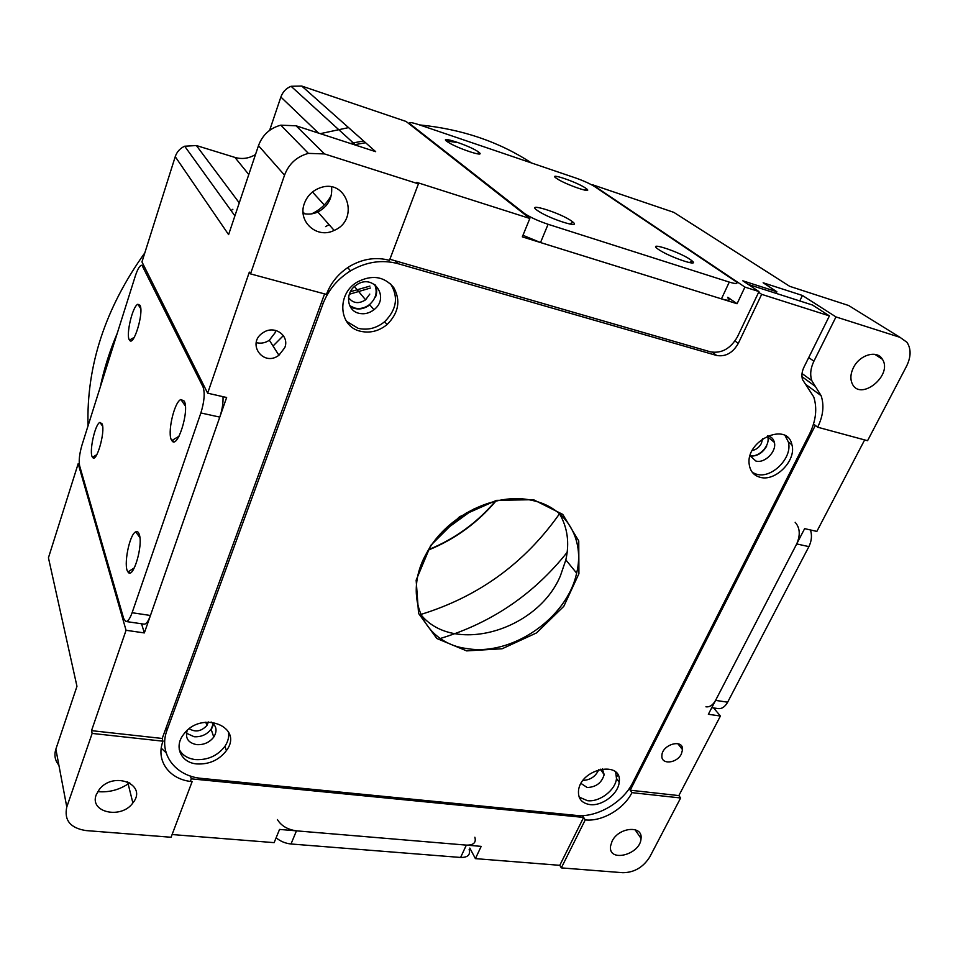 <?xml version="1.0" encoding="UTF-8"?>
<svg xmlns="http://www.w3.org/2000/svg" width="958" height="958" viewBox="0 0 958 958"><rect width="100%" height="100%" fill="white"/><g stroke="black" fill="none" stroke-linecap="round" stroke-linejoin="round"><path stroke-width="1.44" d="M283.364 335.611L273.042 346.018M440.357 638.459C491.466 622.999 533.75 594.283 567.184 552.287M420.658 614.509C478.437 596.762 524.721 563.184 559.52 513.775M166.105 752.737L161.243 748.186M617.862 774.854L616.569 777.046M787.26 437.111L786.805 438.022M768.28 437.387L767.909 435.902M750.138 456.056C757.048 456.463 762.592 453.11 766.747 445.985M375.572 296.992C377.081 292.873 377.045 288.909 375.5 285.101M350.173 306.572C356.675 310.248 363.238 309.674 369.848 304.872M211.239 729.637L213.658 724.044M776.1 293.352L776.866 291.747L763.143 282.778L802.433 295.471L799.762 300.944M389.882 259.259L710.393 351.837C721.602 353.706 730.643 348.664 737.504 336.713L758.975 291.567L744.917 287.089L592.511 184.75L673.821 212.353L789.691 286.322L848.644 305.506L900.017 337.336L835.975 316.93L813.905 361.202L808.72 357.574M326.415 294.405C331.037 282.299 339.024 272.802 350.4 265.917C363.286 258.672 376.302 256.828 389.463 260.348L418.418 183.864L324.499 153.927L308.38 153.376C296.836 156.549 288.885 163.794 284.538 175.146L250.517 273.88L326.415 294.405M250.517 273.88L249.331 272.132L207.658 393.199L226.639 397.498L144.347 632.927L126.061 630.292L91.525 730.655L162.201 738.462L324.582 293.902M192.139 781.596C169.674 779.872 155.376 760.796 162.992 741.193L92.148 733.421L66.785 807.007C63.958 820.216 70.329 828.071 85.885 830.562L171.075 837.256L192.139 781.596M162.201 738.462L162.992 741.193M172.105 834.55L274.132 842.645L279.544 829.424L481.179 846.369L475.408 858.631L559.783 865.325L583.638 817.413L191.289 778.842L190.331 781.381M631.945 792.637C623.969 808.983 602.007 821.844 585.242 819.892L561.316 867.888L622.88 872.714C634.304 872.546 643.285 867.253 649.823 856.859L680.635 797.978L631.945 792.637L630.232 790.218L678.851 795.595L720.416 716.033L708.357 714.285L804.636 528.636L816.851 531.415L864.643 439.914M582.464 815.593L585.242 819.892M813.522 424.047L815.318 425.412L630.232 790.218L629.166 788.697M801.966 376.686L815.342 386.397L821.114 395.666C824.347 405.402 823.197 415.916 817.653 427.208L867.565 440.704L906.555 366.184C911.106 356.843 911.25 348.88 906.975 342.305L900.017 337.336M815.318 425.412L817.653 427.208M815.342 386.397L811.761 380.577C809.845 374.662 810.564 368.207 813.905 361.202M802.433 295.471L835.975 316.93M752.21 450.535C756.197 449.697 759.275 447.314 761.406 443.374L762.604 438.74M348.52 297.615C353.047 303.423 358.735 304.153 365.585 299.818L369.776 294.094M189.277 728.775C195.48 732.487 201.36 731.385 206.904 725.469L208.449 721.973M776.866 291.747L742.809 280.802L758.975 291.567M744.917 287.089L737.073 303.734L522.314 236.877L529.846 218.472L416.754 182.391L418.418 183.864M304.416 203.324C307.302 195.743 312.536 190.582 320.104 187.816C346.964 177.853 360.148 219.813 334.162 230.399C317.122 239.261 297.196 221.573 304.416 203.324M284.777 347.67L278.922 355.262C263.043 367.357 245.907 342.832 263.366 332.51C274.623 324.786 289.771 335.695 284.777 347.67M96.243 794.745L99.345 789.368C113.906 770.543 148.011 784.806 132.875 802.924C121.45 819.473 89.046 812.564 96.243 794.745M612.054 841.292C618.521 827.197 642.902 824.946 641.046 838.454C640.531 854.787 608.007 863.062 610.545 846.07L612.054 841.292M681.366 753.982C676.911 763.55 660.924 764.987 661.882 755.646C661.954 744.462 683.341 738.367 682.539 749.695L681.366 753.982M853.374 367.764C859.53 354.711 877.217 349.622 882.414 359.298C893.227 375.488 859.985 401.989 852.129 383.463C850.129 378.853 850.536 373.608 853.374 367.764M677.821 214.903L673.821 212.353M586.08 190.331L586.991 189.169M737.073 303.734L727.793 297.279M854.344 309.027L848.644 305.506M129.402 572.908L128.923 571.351M172.727 440.009L173.434 441.686M324.499 153.927L296.07 125.797L375.668 151.675L301.746 86.052L406.108 121.474L529.846 218.472M303.147 213.466C308.129 214.652 313.026 214.161 317.864 211.993C327.971 206.533 332.546 198.198 331.588 186.978M207.658 393.199L141.964 261.905L175.242 156.669L228.603 234.626L258.48 145.652L284.538 175.146M296.07 125.797L280.826 125.175C269.94 128.097 262.492 134.922 258.48 145.652M92.148 733.421L91.525 730.655M66.785 807.007L55.863 749.168L76.963 686.323L48.439 557.784L78.185 463.684L126.061 630.292M78.185 463.684L79.239 463.373M141.556 623.79L144.347 632.927M94.147 457.792L94.758 455.888M256.181 342.617C260.816 343.802 265.198 343 269.354 340.222L275.066 332.773L275.688 330.414M55.863 749.168C53.983 755.203 55.001 760.544 58.893 765.191M475.408 858.631L469.803 848.058M561.316 867.888L559.783 865.325M678.851 795.595L680.635 797.978M720.416 716.033L713.59 707.926M301.746 86.052L291.076 86.28C286.131 88.304 282.73 91.884 280.862 97.033L318.535 133.102M325.576 226.615L329.037 224.615M239.261 202.892L196.378 145.544L184.69 146.215C180.02 148.358 176.871 151.843 175.242 156.669M97.728 791.631C109.392 792.637 120.061 789.703 129.749 782.806M269.629 130.348L280.862 97.033M196.378 145.544L234.914 157.411C241.656 159.351 248.134 158.609 254.385 155.172L255.511 154.489M331.276 195.456C327.109 203.084 321.193 208.892 313.553 212.892L311.47 213.885M88.028 425.891C86.352 365.824 105.284 308.153 144.826 252.864M320.259 133.665L348.556 127.618M419.532 124.911C461.852 129.102 499.154 141.772 531.439 162.944M350.365 143.449L363.585 140.958M479.407 145.257L515.033 157.363M100.195 387.331C103.955 369.153 109.643 351.143 117.235 333.312M354.364 144.754L365.573 142.718M446.344 140.934L458.631 142.73M350.389 291.711L369.896 286.107M495.909 501.058C477.419 522.924 454.906 539.258 428.382 550.06M231.082 210.568L232.866 209.275M495.382 501.178C477.096 522.769 454.858 538.911 428.669 549.593M448.296 526.086L466.929 512.566M474.414 508.614L442.225 531.965M748.258 284.43L812.492 305.027L829.424 315.901L804.025 367.034C801.858 371.56 801.367 375.776 802.553 379.655L813.749 396.947C817.39 408.479 815.976 420.837 809.498 434.022L632.723 782.734C623.143 802.409 596.834 817.809 576.632 815.438L201.815 778.411C175.098 776.339 157.974 753.467 167.147 729.864L166.333 727.146M349.706 305.65L354.58 308.009C359.909 309.266 364.902 308.105 369.56 304.536C376.015 298.585 377.715 291.903 374.674 284.49M186.439 733.217L194.139 736.738C201.192 737.133 206.844 734.618 211.095 729.206L213.287 723.661M583.063 780.399C590.475 780.004 595.72 776.411 598.798 769.621M750.126 455.661C758.904 457.661 770.22 445.745 767.801 437.004L767.502 435.938M559.376 513.536C567.495 527.271 569.651 542.731 565.843 559.915L560.382 575.89C537.522 630.735 453.014 655.344 420.574 614.282M758.628 292.31L761.67 294.346L829.424 315.901M735.002 340.988L738.283 343.407L761.67 294.346M738.283 343.407C732.798 352.939 725.601 356.951 716.668 355.478L397.941 263.654L395.259 260.816M321.445 302.477L322.81 304.273C328.151 290.214 337.384 279.077 350.508 270.863C366.124 261.785 381.943 259.39 397.941 263.654M322.81 304.273L167.147 729.864M358.819 313.266C346.592 310.62 344.784 292.441 356.256 285.125C373.081 272.659 390.457 297.471 373.919 309.745C369.225 313.338 364.184 314.511 358.819 313.266M211.107 722.009C216.592 725.829 217.478 730.846 213.778 737.049C209.491 742.498 203.803 745.025 196.689 744.641C188.187 742.905 185.026 738.199 187.193 730.511M602.378 768.831L604.163 774.639C601.756 782.83 596.104 787.117 587.206 787.524L581.027 783.452M767.705 435.854C771.262 436.656 773.489 438.824 774.375 442.38C776.878 451.457 764.676 463.72 755.874 461.026L750.066 455.864M532.085 500.387C566.465 507.345 585.003 539.713 576.632 573.124C567.124 618.305 511.5 656.529 466.702 648.53C423.939 643.285 401.941 596.427 426.478 553.377C445.949 516.158 495.418 491.61 532.085 500.387M466.666 650.889L502.112 648.77L536.54 632.915L563.807 606.318L578.919 573.686L578.752 540.947L562.753 514.398L533.45 499.681L496.46 500.363L459.517 516.757L430.693 545.461L416.143 580.165L418.562 613.407L436.812 638.495L466.666 650.889M760.185 477.312C775.453 481.898 796.565 460.391 791.943 444.823C787.44 420.897 745.001 440.572 749.276 464.75C750.342 471.42 753.97 475.599 760.185 477.312M590.008 804.6C602.187 806.265 618.329 793.895 619.179 782.255C622.724 760.197 581.231 768.029 578.56 790.182C577.782 798.433 581.59 803.247 590.008 804.6M196.917 763.945C209.263 764.52 219.107 760.065 226.423 750.581C244.302 726.775 201.24 709.734 183.625 734.367C173.614 746.797 181.062 762.784 196.917 763.945M360.483 331.252C370.016 333.396 378.877 331.169 387.056 324.582C398.684 312.931 400.899 300.572 393.702 287.496C383.883 276.167 371.572 274.443 356.783 282.311C336.222 294.681 339.084 326.846 360.483 331.252M390.625 283.927C398.648 297.088 396.648 309.674 384.649 321.708C376.506 328.271 367.692 330.486 358.184 328.343L346.461 321.325M228.399 731.732C229.297 736.63 228.136 741.48 224.926 746.294C217.646 755.754 207.838 760.197 195.54 759.61C187.684 758.616 182.236 755.203 179.206 749.348M615.659 772.052L616.485 778.411C615.659 790.027 599.564 802.349 587.422 800.672L579.135 797.068M785.117 435.639L788.326 441.901C792.961 457.433 771.944 478.868 756.7 474.282L752.485 472.557M135.389 275.784L81.945 445.171C79.442 453.876 78.664 460.75 79.622 465.792L123.69 618.569L125.761 621.467C127.821 621.67 129.929 618.76 132.108 612.725L200.869 412.958C204.353 401.57 205.072 392.876 203.012 386.9L141.976 265.258C139.976 265.127 137.772 268.635 135.389 275.784M139.197 534.241C143.484 545.054 132.923 580.344 127.989 571.962C123.139 566.513 129.33 534.42 135.713 531.87C137.222 531.103 138.383 531.894 139.197 534.241M184.283 401.151C189.648 411.006 177.158 450.152 171.817 440.548C166.848 434.537 174.021 402.037 180.894 399.498L184.283 401.151M140.036 305.339C144.107 312.667 133.461 347.503 129.486 340.078C125.606 335.492 132.539 305.949 137.892 304.261L140.036 305.339M102.183 423.951C105.5 432.154 96.243 463.888 92.519 457.265C88.735 453.062 94.89 424.083 99.931 422.382L102.183 423.951M200.869 412.958L219.777 417.113C222.208 409.82 223.286 403.019 223.01 396.684M219.777 417.113L150.442 615.479L132.108 612.725M126.013 621.503L143.963 624.137C146.095 624.365 148.25 621.479 150.442 615.479M134.228 337.384L129.486 340.078M810.468 529.966C812.18 535.39 811.654 540.947 808.899 546.623L727.649 702.19C724.978 706.932 721.757 709.052 717.949 708.573L711.794 707.663M727.649 702.19L715.566 700.382C712.92 705.148 709.698 707.279 705.926 706.8M715.566 700.382L796.709 543.94L808.899 546.623M795.164 522.29C800.014 527.81 800.529 535.031 796.709 543.94M575.614 177.96L419.101 124.756C410.862 122.097 407.869 121.834 410.108 123.977L524.553 213.538C530.409 217.382 538.252 220.975 548.096 224.292L729.278 282.095C736.69 284.31 738.702 284.011 735.337 281.185L594.475 186.487C589.841 183.625 583.554 180.775 575.614 177.96M572.154 221.466L573.112 222.232C581.278 228.854 550.898 219.346 538.803 211.407C522.074 200.952 560.849 212.76 572.154 221.466M690.514 259.69L692.359 261.127C699.58 267.222 670.073 257.247 659.104 249.834C644.483 240.482 678.587 251.271 690.514 259.69M585.769 188.223L586.943 189.121C592.798 193.947 565.448 184.451 556.993 178.679C545.797 171.53 576.812 181.864 585.769 188.223M478.605 152.071L479.204 152.55C485.694 157.735 457.337 148.358 448.104 142.215C435.531 134.336 470.318 145.64 478.605 152.071M729.278 282.095L721.446 298.872C728.846 301.016 730.906 300.632 727.589 297.722M721.446 298.872L540.516 242.554L548.096 224.292M522.96 235.285L540.516 242.554M469.157 849.435C470.606 854.883 467.755 857.554 460.594 857.458L291.004 843.986C285.412 843.411 280.443 841.352 276.12 837.783M291.004 843.986L296.453 830.849C287.496 829.544 281.137 825.772 277.389 819.521M296.453 830.849L466.342 845.124L460.594 857.458M474.869 837.232C476.365 842.645 473.515 845.267 466.342 845.124M190.426 776.028L191.289 778.842M324.283 204.988L312.464 191.995M234.914 157.411L248.781 174.512M370.411 288.047L349.275 294.286M716.668 355.478L712.536 352.293M142.85 266.144L144.275 266.528M204.713 387.295L203.012 386.9M805.618 384.326L821.114 395.666M802.026 373.548L811.761 380.577M354.472 286.526L365.585 299.818M205.778 722.164L206.904 725.469M334.162 230.399L317.864 211.993M308.38 153.376L280.826 125.175M269.354 340.222L278.922 355.262M132.875 802.924L127.606 781.752M641.046 838.454L635.034 829.664M677.821 743.648L682.539 749.695M882.414 359.298L874.798 354.328M291.076 86.28L355.849 145.233M184.69 146.215L234.902 215.873M254.385 155.172L255.032 155.926M303.051 211.981L304.596 213.778M350.508 270.863L347.718 267.581M369.56 304.536L373.919 309.745M211.095 729.206L213.778 737.049M600.415 769.202L604.163 774.639M767.801 437.004L774.375 442.38M576.632 573.124L565.843 559.915M788.326 441.901L791.943 444.823M616.485 778.411L619.179 782.255M224.926 746.294L226.423 750.581M384.649 321.708L387.056 324.582M141.976 265.258L143.892 265.761M139.88 537.534L135.713 531.87M134.395 567.807L127.989 571.962M185.361 406.024L180.894 399.498M179.014 436.273L171.817 440.548M140.754 308.668L137.892 304.261M102.65 426.286L99.931 422.382M96.866 454.607L92.519 457.265M524.553 213.538L524.313 214.137M569.555 224.004L573.112 222.232M689.209 262.564L692.359 261.127M584.823 190.139L586.943 189.121M476.856 153.735L479.204 152.55"/></g></svg>
